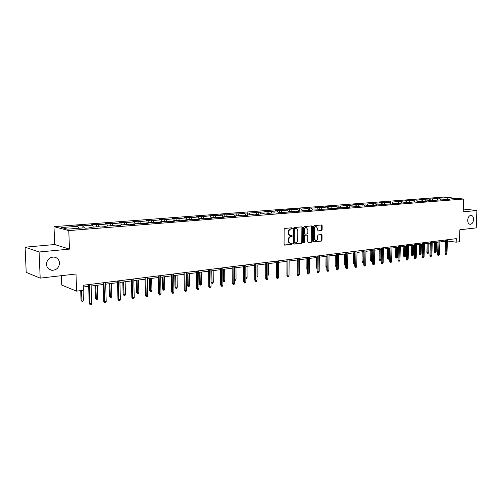 <?xml version="1.0" encoding="UTF-8"?>
<svg xmlns="http://www.w3.org/2000/svg" width="502" height="502" viewBox="0 0 502 502"><rect width="100%" height="100%" fill="white"/><g stroke="black" fill="none" stroke-linecap="round" stroke-linejoin="round"><path stroke-width="0.75" d="M292.333 228.316L291.875 227.776L284.81 228.441L284.132 229.345L284.082 244.38L284.747 245.139L291.794 244.361L292.258 243.727L291.857 243.2L290.62 243.307C289.485 243.131 288.876 242.322 288.788 240.878L288.794 239.63C288.926 238.004 289.641 237.044 290.922 236.756L291.831 236.662L292.296 236.034L291.894 235.501L290.677 235.601C289.528 235.425 288.914 234.603 288.819 233.148L288.826 231.899C288.964 230.267 289.673 229.314 290.959 229.025L291.869 228.943L292.333 228.316M290.256 235.526L290.15 235.507C289.008 235.325 288.386 234.509 288.299 233.053L288.305 231.805C288.437 230.18 289.152 229.219 290.438 228.937L291.342 228.849L291.649 227.795M284.352 245.02L291.267 244.254L291.593 243.225M290.181 243.225L290.093 243.206C288.964 243.031 288.349 242.221 288.267 240.778L288.267 239.536C288.405 237.91 289.114 236.95 290.401 236.655L291.304 236.567L291.618 235.52M467.688 220.146C467.738 222.656 468.567 224.049 470.186 224.325C472.106 224.055 473.235 222.455 473.562 219.531C473.518 217.015 472.683 215.615 471.058 215.345C469.138 215.615 468.015 217.215 467.688 220.146M46.473 264.378C46.862 267.804 48.719 269.781 52.032 270.314C56.607 270.089 59.104 267.654 59.518 263.004C59.136 259.553 57.259 257.564 53.883 257.043C49.353 257.3 46.881 259.741 46.473 264.378M321.481 230.663L322.108 229.797L322.152 225.724L321.606 224.971L314.133 225.674L313.493 226.546L313.361 241.167L313.901 241.908L321.374 241.085L322.002 240.22L322.052 235.312L321.512 234.572L318.287 234.898L317.653 235.777L317.628 238.218C317.484 239.667 316.844 240.452 315.72 240.565L314.265 238.575L314.352 228.962C314.497 227.525 315.124 226.741 316.241 226.622L317.722 228.636L317.703 230.236L318.255 230.983L321.481 230.663L320.947 230.575L321.575 229.709L321.349 224.99M39.1 251.998L69.458 249.117L54.687 244.524L25.1 247.185L39.1 251.998L40.185 278.127L75.99 273.998L76.593 291.147L83.388 290.269L83.225 285.268L456.262 238.651L456.142 242.177L459.437 241.751L459.863 229.778L476.229 227.889L476.9 210.507L463.277 209.027M69.458 249.117L68.793 230.594L463.641 199.024L463.177 211.813L476.9 210.507M302.417 227.601L301.84 226.841L294.065 227.569L293.406 228.46L293.325 243.363L293.896 244.123L301.664 243.269L302.311 242.378L302.417 227.601L301.602 226.86M304.199 226.609L311.817 225.894L312.382 226.653L312.25 241.286L311.61 242.165L308.322 242.522L307.77 241.776L307.82 235.827L307.262 235.074L305.034 235.3L304.388 236.185L304.337 242.397L303.829 243.024L303.44 242.497L303.547 227.494L304.199 226.609M40.185 278.127L26.211 272.379L25.1 247.185M68.793 230.594L53.996 226.647L443.486 197.085L463.641 199.024M437.694 199.89L437.744 198.196L434.864 198.415L436.822 198.61L422.565 199.357L416.723 200.16L414.771 199.953L408.797 200.769L406.852 200.562L400.728 201.39L395.645 201.421L397.59 201.635L392.52 202.024L387.381 202.055L389.32 202.268L384.156 202.67L378.972 202.701L380.905 202.921L370.407 203.36L372.333 203.58L366.981 203.994L361.685 204.025L363.605 204.251L358.158 204.672L352.806 204.709L354.719 204.935L349.166 205.362L343.757 205.4L345.665 205.632L340.005 206.071L334.539 206.109L336.434 206.347L325.145 206.83L327.034 207.069L321.161 207.521L315.57 207.558L317.452 207.809L305.812 208.311L307.682 208.562L301.577 209.033L299.713 208.776L295.86 209.07L297.724 209.328L285.713 209.849L287.564 210.112L281.208 210.602L275.366 210.645L277.204 210.909L270.722 211.411L264.805 211.455L266.631 211.725L260.017 212.233L254.037 212.277L255.844 212.553L249.099 213.074L243.043 213.124L244.832 213.4L237.948 213.934L231.817 213.984L233.593 214.266L226.565 214.812L220.359 214.862L222.122 215.151L214.938 215.709L213.187 215.408L203.065 216.619L201.333 216.318L196.709 216.676L198.428 216.977L190.936 217.554L189.223 217.247L184.498 217.611L186.198 217.918L178.536 218.508L176.848 218.194L172.017 218.565L173.698 218.885L165.867 219.487L164.198 219.167L159.26 219.543L160.916 219.87L152.909 220.485L151.271 220.158L146.22 220.541L147.852 220.874L139.663 221.507L138.05 221.169L132.886 221.564L134.486 221.903L126.109 222.549L124.527 222.21L119.238 222.612L120.813 222.957L112.247 223.616L110.691 223.271L105.282 223.685L106.826 224.036L98.053 224.714L96.528 224.356L90.994 224.777L92.506 225.141L83.527 225.831L82.033 225.467L76.367 225.9L77.848 226.27L61.47 227.531L67.582 229.144L84.123 227.839L85.66 228.222L91.408 227.77L89.858 227.387L89.632 227.908M437.744 198.196L447.765 197.769L456.042 198.566L447.972 199.2L449.987 199.401L432.768 200.398L434.776 200.605L431.789 200.838L429.781 200.631L424.962 201.013L426.964 201.22L417.018 201.641L419.019 201.848L415.926 202.093L413.924 201.879L407.781 202.739L405.785 202.519L399.492 203.392L392.326 203.58L394.315 203.806L391.052 204.063L383.792 204.251L385.781 204.477L382.455 204.741L375.107 204.935L377.084 205.167L373.695 205.437L366.253 205.632L368.223 205.87L364.772 206.14L363.605 204.251M89.858 227.387L98.925 226.678L100.494 227.048L106.11 226.609L104.523 226.233L113.377 225.536L114.983 225.906L120.461 225.473L118.848 225.109L127.495 224.425L129.127 224.783L134.48 224.363L132.835 224.005L141.282 223.34L142.945 223.691L148.178 223.277L146.502 222.932L154.76 222.279L156.448 222.624L161.556 222.217L159.862 221.878L167.932 221.244L169.645 221.583L174.64 221.187L172.92 220.849L180.808 220.227L182.546 220.56L187.434 220.171L185.684 219.845L193.402 219.236L195.159 219.562L199.94 219.186L198.171 218.866L205.72 218.27L207.502 218.583L212.177 218.213L210.388 217.899L217.774 217.322L219.575 217.63L224.149 217.266L222.342 216.958L229.571 216.393L231.391 216.695L235.865 216.343L234.039 216.042L241.117 215.483L242.955 215.778L247.335 215.433L245.497 215.138L252.424 214.592L254.276 214.881L258.568 214.542L256.71 214.254L263.494 213.72L265.363 214.009L269.568 213.676L267.692 213.394L274.343 212.867L276.219 213.149L280.342 212.823L278.453 212.547L290.896 211.988L288.995 211.712L295.377 211.21L297.284 211.48L305.586 210.407L307.5 210.671L311.378 210.363L309.458 210.106L317.515 209.88L321.318 209.579L319.385 209.321L327.335 209.102L331.063 208.807L329.124 208.556L336.967 208.343L340.62 208.054L338.674 207.803L346.411 207.596L350.001 207.313L348.043 207.069L359.2 206.586L357.229 206.347L362.802 205.908L364.772 206.14M437.8 200.053L436.822 198.61M433.119 200.373L432.178 198.968M440.436 199.796L440.103 200.179M430.245 200.681L429.248 199.194M425.464 200.976L424.516 199.558M432.768 200.398L432.435 200.787M422.552 201.321L421.536 199.79M417.67 201.584L416.723 200.16M424.962 201.013L424.629 201.409M414.771 199.953L414.721 201.948L413.692 200.392M409.739 202.212L408.797 200.769M417.018 201.641L416.691 202.036M406.771 202.626L405.71 201.007M401.675 202.846L400.728 201.39M408.935 202.275L408.609 202.676M398.67 203.304L397.59 201.635M393.461 203.492L392.52 202.024M400.709 202.921L400.376 203.323M390.424 203.994L389.32 202.268M385.103 204.151L384.156 202.67M392.326 203.58L391.999 203.988M382.028 204.697L380.905 202.921M376.588 204.822L375.647 203.323M383.792 204.251L383.472 204.665M373.482 205.412L372.333 203.58M367.922 205.5L366.981 203.994M375.107 204.935L374.781 205.349M359.093 206.196L358.158 204.672M366.253 205.632L365.927 206.052M355.887 206.843L354.719 204.935M350.101 206.906L349.166 205.362M357.229 206.347L356.909 206.761M346.832 207.558L345.665 205.632M340.94 207.627L340.005 206.071M348.043 207.069L347.723 207.489M337.601 208.292L336.434 206.347M331.602 208.361L330.674 206.786M338.674 207.803L338.354 208.23M328.195 209.033L327.034 207.069M322.089 209.108L321.161 207.521M329.124 208.556L328.81 208.989M318.613 209.792L317.452 207.809M312.388 209.874L311.46 208.267M319.385 209.321L319.077 209.754M308.837 210.564L307.682 208.562M302.505 210.652L301.577 209.033M309.458 210.106L309.15 210.545M298.872 211.355L297.724 209.328M292.415 211.442L291.493 209.805M299.33 210.903L299.023 211.342M288.706 212.145L287.564 210.112M282.13 212.258L281.208 210.602M288.995 211.712L288.694 212.158M278.265 212.829L277.204 210.909M271.638 213.08L270.722 211.411M278.453 212.547L278.152 212.992M267.61 213.519L266.631 211.725M260.933 213.921L260.017 212.233M267.692 213.394L267.397 213.846M256.754 214.254L255.844 212.553M250.002 214.781L249.099 213.074M256.71 214.254L256.415 214.712M245.742 215.12L244.832 213.4M238.852 215.659L237.948 213.934M245.497 215.138L245.202 215.603M234.497 216.004L233.593 214.266M227.462 216.557L226.565 214.812M234.039 216.042L233.756 216.506M223.02 216.908L222.122 215.151M215.835 217.473L214.938 215.709M222.342 216.958L222.06 217.435M211.292 217.83L210.401 216.055M203.95 218.408L203.065 216.619M210.388 217.899L210.112 218.376M199.313 218.772L198.428 216.977M191.814 219.361L190.936 217.554M198.171 218.866L197.901 219.343M187.077 219.738L186.198 217.918M179.415 220.34L178.536 218.508M185.684 219.845L185.414 220.334M174.57 220.723L173.698 218.885M166.733 221.338L165.867 219.487M172.92 220.849L172.657 221.344M161.782 221.727L160.916 219.87M153.769 222.361L152.909 220.485M159.862 221.878L159.605 222.373M148.705 222.756L147.852 220.874M140.516 223.403L139.663 221.507M146.502 222.932L146.251 223.428M135.333 223.81L134.486 221.903M126.956 224.469L126.109 222.549M132.835 224.005L132.591 224.513M121.653 224.883L120.813 222.957M113.075 225.561L112.247 223.616M118.848 225.109L118.604 225.618M107.654 225.988L106.826 224.036M98.875 226.678L98.053 224.714M104.523 226.233L104.29 226.753M93.328 227.117L92.506 225.141M84.374 227.902L83.527 225.831M78.657 228.272L77.848 226.27M61.382 275.686L61.74 285.111L76.593 291.147M54.687 244.524L53.996 226.647M447.389 241.004L456.142 242.177M83.282 287.025L88.678 286.341M91.126 286.033L103.268 284.496M105.696 284.188L117.518 282.695M119.922 282.394L131.436 280.938M133.814 280.637L145.04 279.219M147.4 278.917L158.331 277.537M160.671 277.242L171.333 275.893M173.648 275.604L184.039 274.287M186.336 273.998L196.477 272.718M198.754 272.429L208.637 271.18M210.896 270.892L220.547 269.674M222.781 269.392L232.2 268.2M234.415 267.924L243.608 266.757M245.811 266.48L254.784 265.345M256.961 265.069L265.727 263.964M267.892 263.688L276.451 262.609M278.597 262.339L286.956 261.278M289.083 261.015L297.253 259.98M299.368 259.71L307.349 258.706M309.445 258.436L317.251 257.451M319.328 257.187L326.959 256.227M329.017 255.964L336.478 255.022M338.524 254.765L345.822 253.843M347.848 253.585L354.989 252.682M357.004 252.431L363.988 251.546M365.983 251.295L372.817 250.429M374.799 250.178L381.489 249.331M383.453 249.086L389.998 248.258M391.949 248.013L398.362 247.204M400.295 246.959L406.57 246.162M408.496 245.917L414.639 245.145M416.547 244.901L422.565 244.141M424.46 243.903L430.358 243.156M432.235 242.918L438.014 242.19M439.877 241.951L445.538 241.236M447.859 199.338L447.765 197.769M440.649 199.777L439.708 198.39M447.972 199.2L447.64 199.583M447.972 239.686L447.928 240.935M82.121 227.996L82.033 225.467M96.604 226.86L96.528 224.356M110.76 225.743L110.691 223.271M124.59 224.658L124.527 222.21M138.106 223.591L138.05 221.169M151.322 222.549L151.271 220.158M164.242 221.533L164.198 219.167M176.886 220.541L176.848 218.194M189.254 219.562L189.223 217.247M201.358 218.615L201.333 216.318M213.212 217.68L213.187 215.408M224.814 216.764L224.796 214.517M236.172 215.873L236.16 213.651M247.304 214.994L247.298 212.798M258.21 214.141L258.204 211.957M268.89 213.3L268.896 211.141M279.363 212.471L279.369 210.338M289.629 211.662L289.641 209.547M299.7 210.871L299.713 208.776M309.571 210.093L309.583 208.023M319.253 209.51L319.272 207.276M328.747 208.989L328.779 206.548M338.072 208.255L338.103 205.833M347.221 207.533L347.252 205.13M356.2 206.818L356.238 204.446M365.017 206.121L365.061 203.768M373.67 205.431L373.72 203.103M382.173 204.709L382.223 202.45M390.531 204.007L390.581 201.81M398.732 203.31L398.783 201.183M406.796 202.632L406.852 200.562M422.508 201.252L422.565 199.357M430.164 200.562L430.22 198.773M293.595 244.003L301.137 243.169L301.784 242.278L301.884 227.513M294.787 228.661L294.323 229.288L294.247 242.353L294.649 242.886L295.653 242.78C296.92 242.479 297.623 241.525 297.761 239.918L297.811 231.014C297.73 229.552 297.109 228.736 295.967 228.567L294.26 228.573L293.795 229.194L294.323 229.288M294.498 242.842L293.726 242.259L293.795 229.194M294.26 228.573L295.207 228.479M308.027 242.41L311.083 242.071L311.723 241.192L311.573 225.913M306.923 235.03L304.507 235.206L303.854 236.091L303.81 242.303L304.337 242.397M303.541 242.855L303.81 242.303M307.864 229.64L306.352 227.607C305.216 227.732 304.576 228.517 304.432 229.972L304.407 233.399L305.04 234.152L307.193 233.932L307.839 233.053L307.864 229.64M306.132 227.575L305.825 227.525C304.689 227.644 304.049 228.429 303.905 229.885L304.432 229.972M304.513 234.057L303.879 233.304L303.905 229.885M317.973 230.876L320.947 230.575M315.996 226.584L315.708 226.534C314.591 226.659 313.963 227.437 313.819 228.874L314.352 228.962M315.4 240.508L313.737 238.481L313.819 228.874M313.612 241.788L320.841 240.991L321.468 240.119L321.261 234.591M83.439 300.052L82.943 301.282L82.014 301.413L81.035 299.976L83.439 300.052L83.106 290.307M82.014 301.413L81.431 290.526M81.035 299.976L80.715 290.614M88.622 284.59L89.237 303.446L89.996 303.766L89.369 284.496M91.69 303.528L91.188 304.783L90.247 304.915L89.996 303.766L91.69 303.528L91.069 284.283M90.247 304.915L89.237 303.446M97.771 298.088L97.281 299.305L96.371 299.43L95.393 298.012L97.771 298.088L97.369 285.243M96.371 299.43L95.731 285.45M95.393 298.012L94.997 285.544M111.777 296.174L111.287 297.372L110.402 297.498L109.423 296.098L111.777 296.174L111.419 283.467M110.402 297.498L109.812 283.668M109.423 296.098L109.066 283.762M103.217 282.764L103.776 301.407L104.548 301.721L103.977 282.67M106.204 301.489L105.702 302.725L104.78 302.857L104.548 301.721L106.204 301.489L105.64 282.463M104.78 302.857L103.776 301.407M117.474 280.988L117.976 299.418L118.761 299.719L118.246 280.888M120.38 299.493L119.878 300.717L118.98 300.842L118.761 299.719L120.38 299.493L119.871 280.687M118.98 300.842L117.976 299.418M125.469 294.297L124.979 295.49L124.113 295.609L123.134 294.222L125.469 294.297L125.142 281.735M124.113 295.609L123.574 281.929M123.134 294.222L122.814 282.03M138.853 292.465L138.364 293.645L137.517 293.758L136.538 292.39L138.853 292.465L138.565 280.034M137.517 293.758L137.027 280.229M136.538 292.39L136.249 280.329M151.943 290.671L151.453 291.838L150.625 291.951L149.646 290.602L151.943 290.671L151.686 278.378M150.625 291.951L150.186 278.566M149.646 290.602L149.395 278.666M131.392 279.244L131.844 297.466L132.647 297.768L132.189 279.143M134.229 297.542L133.727 298.759L132.848 298.878L132.647 297.768L134.229 297.542L133.777 278.949M132.848 298.878L131.844 297.466M145.003 277.543L145.404 295.565L146.214 295.86L145.812 277.443M147.764 295.64L147.262 296.839L146.402 296.964L146.214 295.86L147.764 295.64L147.362 277.248M146.402 296.964L145.404 295.565M158.299 275.88L158.651 293.708L159.479 293.99L159.121 275.78M160.991 293.783L160.496 294.969L159.655 295.088L159.479 293.99L160.991 293.783L160.64 275.592M159.655 295.088L158.651 293.708M164.744 288.92L164.261 290.074L163.445 290.187L162.472 288.851L164.744 288.92L164.518 276.759M163.445 290.187L163.05 276.941M162.472 288.851L162.246 277.041M171.301 274.261L171.609 291.888L172.45 292.17L172.136 274.155M173.924 291.963L173.428 293.137L172.606 293.25L172.45 292.17L173.924 291.963L173.623 273.966M172.606 293.25L171.609 291.888M177.269 287.207L176.786 288.349L175.995 288.455L175.016 287.138L177.269 287.207L177.074 275.171M175.995 288.455L175.637 275.353M175.016 287.138L174.821 275.454M184.021 272.668L184.278 290.112L185.131 290.382L184.868 272.561M186.575 290.181L186.079 291.342L185.276 291.455L185.131 290.382L186.575 290.181L186.317 272.385M185.276 291.455L184.278 290.112M189.524 285.525L189.047 286.655L188.269 286.761L187.296 285.462L189.524 285.525L189.361 273.615M188.269 286.761L187.955 273.791M187.296 285.462L187.127 273.897M196.458 271.118L196.671 288.374L197.537 288.637L197.311 271.005M198.949 288.443L198.459 289.591L197.669 289.704L197.537 288.637L198.949 288.443L198.736 270.829M197.669 289.704L196.671 288.374M201.522 283.881L201.045 285.004L200.285 285.105L199.313 283.818L201.522 283.881L201.384 272.097M200.285 285.105L200.009 272.272M199.313 283.818L199.175 272.373M208.625 269.593L208.801 286.673L209.673 286.931L209.491 269.486M211.053 286.736L210.564 287.878L209.798 287.985L209.673 286.931L211.053 286.736L210.884 269.31M209.798 287.985L208.801 286.673M213.268 282.275L212.798 283.385L212.051 283.486L211.078 282.212L213.268 282.275L213.162 270.609M212.051 283.486L211.813 270.779M211.078 282.212L210.965 270.885M220.535 268.106L220.673 285.004L221.551 285.262L221.413 267.999M222.907 285.073L222.417 286.196L221.664 286.303L221.551 285.262L222.907 285.073L222.769 267.83M221.664 286.303L220.673 285.004M222.869 280.712L224.777 280.7L224.689 269.154M224.777 280.7L224.3 281.798L223.572 281.898L223.371 269.317M223.572 281.898L222.875 281.264M232.188 266.65L232.288 283.373L233.179 283.624L233.079 266.537M234.503 283.442L234.02 284.552L233.286 284.659L233.179 283.624L234.503 283.442L234.409 266.374M233.286 284.659L232.288 283.373M234.484 279.256L236.04 279.156L235.984 267.723M236.04 279.156L235.57 280.241L234.854 280.342L234.691 267.886M234.854 280.342L234.484 280.241M243.602 265.225L243.665 281.779L244.562 282.024L244.499 265.112M245.861 281.842L245.378 282.946L244.656 283.046L244.562 282.024L245.861 281.842L245.804 264.949M244.656 283.046L243.665 281.779M245.848 277.813L247.078 277.644L247.04 266.324M247.078 277.644L246.607 278.723L245.854 278.805M245.911 278.817L245.848 278.171M254.778 263.826L254.809 280.216L255.713 280.455L255.687 263.713M256.986 280.279L256.503 281.371L255.8 281.471L255.713 280.455L256.986 280.279L256.961 263.556M255.8 281.471L254.809 280.216M256.98 276.288L257.896 276.163L257.884 264.956M257.896 276.163L256.98 277.292M265.727 262.458L265.727 278.685L266.637 278.917L266.644 262.345M267.88 278.748L267.403 279.827L266.713 279.921L266.637 278.917L267.88 278.748L267.892 262.188M266.713 279.921L266.204 279.79L265.727 278.685M267.886 274.801L268.501 274.713L268.507 263.613M268.501 274.713L267.886 275.786M276.451 261.115L276.42 277.186L277.336 277.418L277.374 261.002M278.56 277.242L278.077 278.315L277.399 278.409L277.336 277.418L278.56 277.242L278.597 260.852M277.399 278.409L276.891 278.284L276.42 277.186M278.566 273.333L278.892 273.289L278.917 262.295M278.892 273.289L278.566 274.017M286.962 259.804L286.899 275.711L287.822 275.943L287.891 259.691M289.02 275.774L288.543 276.834L287.878 276.928L287.822 275.943L289.02 275.774L289.089 259.54M287.878 276.928L287.364 276.803L286.899 275.711M289.039 271.902L289.127 261.009M297.266 258.517L297.171 274.274L298.1 274.494L298.201 258.398M299.274 274.33L298.797 275.378L298.15 275.472L298.1 274.494L299.274 274.33L299.374 258.254M298.15 275.472L297.63 275.347L297.171 274.274M297.19 270.86L297.084 259.998M307.362 257.256L307.243 272.862L308.178 273.075L308.303 257.137M309.326 272.919L308.855 273.954L308.215 274.048L308.178 273.075L309.326 272.919L309.458 256.993M308.215 274.048L307.695 273.923L307.243 272.862M307.262 270.12L306.841 269.135L306.923 258.756M306.841 269.135L307.268 269.229M317.264 256.02L317.113 271.475L318.055 271.689L318.212 255.901M319.184 271.532L318.714 272.561L318.086 272.649L318.055 271.689L319.184 271.532L319.341 255.756M318.086 272.649L317.565 272.53L317.113 271.475M317.138 268.896L316.473 267.817L316.574 257.539M316.473 267.817L317.151 267.968M326.978 254.803L326.802 270.114L327.743 270.327L327.925 254.683M328.848 270.17L328.383 271.193L327.768 271.281L327.743 270.327L328.848 270.17L329.036 254.545M327.768 271.281L327.241 271.162L326.802 270.114M326.827 267.648L325.923 266.524L326.036 256.34M325.923 266.524L326.84 266.725M336.497 253.617L336.296 268.783L337.25 268.99L337.457 253.497M338.335 268.834L337.865 269.85L337.262 269.932L337.25 268.99L338.335 268.834L338.543 253.359M337.262 269.932L336.735 269.819L336.296 268.783M336.334 266.355L335.625 266.267L335.198 265.257L336.127 265.458L336.258 255.047M336.139 266.38L336.346 265.426M335.198 265.257L335.33 255.167M345.847 252.45L345.621 267.472L346.575 267.679L346.807 252.324M347.635 267.528L347.171 268.532L346.581 268.614L346.575 267.679L347.635 267.528L347.873 252.192M346.581 268.614L346.054 268.501L345.621 267.472M345.652 265.069L344.723 265.018L344.303 264.014L345.232 264.209L345.382 253.899M345.244 265.125L345.232 264.209L345.671 264.146M344.303 264.014L344.447 254.012M355.014 251.301L354.763 266.192L355.723 266.393L355.981 251.182M356.765 266.242L356.307 267.233L355.723 267.321L355.723 266.393L356.765 266.242L357.022 251.05M355.723 267.321L355.19 267.208L354.763 266.192M354.807 263.682L353.659 263.788L353.239 262.797L354.174 262.985L354.343 252.763M354.18 263.895L354.174 262.985L354.82 262.897M353.239 262.797L353.402 252.882M364.013 250.178L363.743 264.93L364.703 265.125L364.979 250.052M365.726 264.981L365.268 265.966L364.697 266.047L364.703 265.125L365.726 264.981L366.008 249.927M364.697 266.047L364.163 265.941L363.743 264.93M363.793 261.988L363.504 262.609L362.431 262.577L362.017 261.592L362.952 261.78L363.134 251.653M362.952 262.684L362.952 261.78L363.799 261.667M362.017 261.592L362.193 251.772M372.842 249.074L372.553 263.694L373.519 263.889L373.814 248.948M374.523 263.745L374.065 264.723L373.507 264.799L373.519 263.889L374.523 263.745L374.825 248.823M373.507 264.799L372.973 264.692L372.553 263.694M372.559 260.469L372.114 261.423L371.568 261.498L371.047 261.391L370.639 260.419L372.559 260.469L372.76 250.435M371.568 261.498L371.775 250.561M370.639 260.419L370.827 250.68M381.514 247.988L381.206 262.483L382.173 262.671L382.493 247.869M383.158 262.533L382.706 263.5L382.154 263.575L382.173 262.671L383.158 262.533L383.484 247.743M382.154 263.575L381.614 263.468L381.206 262.483M381.012 259.308L380.566 260.256L380.027 260.331L379.506 260.231L379.104 259.264L381.012 259.308L381.225 249.368M380.027 260.331L380.252 249.488M379.104 259.264L379.305 249.607M390.029 246.928L389.696 261.291L390.669 261.473L391.008 246.802M391.642 261.341L391.183 262.295L390.644 262.37L390.669 261.473L391.642 261.341L391.98 246.683M390.644 262.37L390.11 262.27L389.696 261.291M389.314 258.172L388.868 259.107L388.341 259.183L387.82 259.082L387.418 258.128L389.314 258.172L389.539 248.314M388.341 259.183L388.586 248.434M387.418 258.128L387.638 248.559M398.393 245.88L398.042 260.118L399.015 260.3L399.372 245.76M399.968 260.168L399.517 261.115L398.983 261.191L399.015 260.3L399.968 260.168L400.332 245.635M398.983 261.191L398.444 261.09L398.042 260.118M397.471 257.055L397.032 257.984L396.511 258.059L395.984 257.959L395.589 257.011L397.471 257.055L397.709 247.285M396.511 258.059L396.775 247.404M395.589 257.011L395.821 247.524M406.607 244.85L406.237 258.969L407.21 259.145L407.593 244.731M408.145 259.019L407.699 259.961L407.178 260.03L407.21 259.145L408.145 259.019L408.528 244.612M407.178 260.03L406.639 259.929L406.237 258.969M405.484 255.957L405.045 256.88L404.537 256.949L404.01 256.855L403.621 255.913L405.484 255.957L405.735 246.269M404.537 256.949L404.819 246.382M403.621 255.913L403.859 246.507M414.677 243.846L414.288 257.84L415.267 258.015L415.662 243.721M416.183 257.884L415.738 258.819L415.223 258.894L415.267 258.015L416.183 257.884L416.585 243.608M415.223 258.894L414.683 258.794L414.288 257.84M413.366 254.878L412.926 255.794L412.424 255.863L411.897 255.769L411.514 254.834L413.366 254.878L413.629 245.271M412.424 255.863L412.726 245.384M411.514 254.834L411.765 245.509M422.602 242.855L422.201 256.729L423.18 256.905L423.594 242.73M424.083 256.773L423.638 257.702L423.136 257.771L423.18 256.905L424.083 256.773L424.497 242.617M423.136 257.771L422.59 257.677L422.201 256.729M421.109 253.817L420.18 254.796L419.653 254.702L419.27 253.774L421.109 253.817L421.385 244.292M420.18 254.796L420.494 244.405M419.27 253.774L419.534 244.524M430.396 241.882L429.976 255.637L430.954 255.807L431.381 241.757M431.839 255.681L430.904 256.673L430.954 255.807L431.839 255.681L432.272 241.644M430.904 256.673L430.365 256.578L429.976 255.637M428.721 252.776L427.804 253.742L427.277 253.654L426.895 252.732L428.721 252.776L429.009 243.326M427.804 253.742L428.131 243.439M426.895 252.732L427.171 243.558M438.051 240.922L437.618 254.564L438.597 254.734L439.043 240.803M439.47 254.608L438.541 255.593L438.597 254.734L439.47 254.608L439.915 240.69M438.541 255.593L438.001 255.499L437.618 254.564M436.207 251.753L435.297 252.707L434.77 252.619L434.393 251.709L436.207 251.753L436.502 242.378M435.297 252.707L435.642 242.491M434.393 251.709L434.682 242.61M445.581 239.981L445.13 253.51L446.109 253.679L446.573 239.862M446.968 253.554L446.052 254.527L446.109 253.679L446.968 253.554L447.433 239.749M446.052 254.527L445.506 254.432L445.13 253.51M290.438 228.937L290.959 229.025M288.305 231.805L288.826 231.899M288.299 233.053L288.819 233.148M291.304 236.567L291.831 236.662M290.401 236.655L290.922 236.756M288.267 239.536L288.794 239.63M288.267 240.778L288.788 240.878M291.267 244.254L291.794 244.361M284.433 245.076L284.747 245.139M291.342 228.849L291.869 228.943M301.784 242.278L302.311 242.378M301.137 243.169L301.664 243.269M293.726 242.259L294.247 242.353M311.849 226.565L312.382 226.653M311.723 241.192L312.25 241.286M311.083 242.071L311.61 242.165M306.653 234.986L307.186 235.08M304.507 235.206L305.034 235.3M303.854 236.091L304.388 236.185M303.879 233.304L304.407 233.399M313.737 238.481L314.265 238.575M321.518 235.218L322.052 235.312M321.468 240.119L322.002 240.22M320.841 240.991L321.374 241.085M321.619 225.636L322.152 225.724M321.575 229.709L322.108 229.797M469.853 224.281L470.186 224.325M48.92 269.135L52.032 270.314M294.122 242.786L294.555 242.868M295.44 228.479L295.967 228.567M306.728 234.98L307.262 235.074M305.825 227.525L306.352 227.607M304.438 234.064L304.846 234.133M315.708 226.534L316.241 226.622"/></g></svg>
